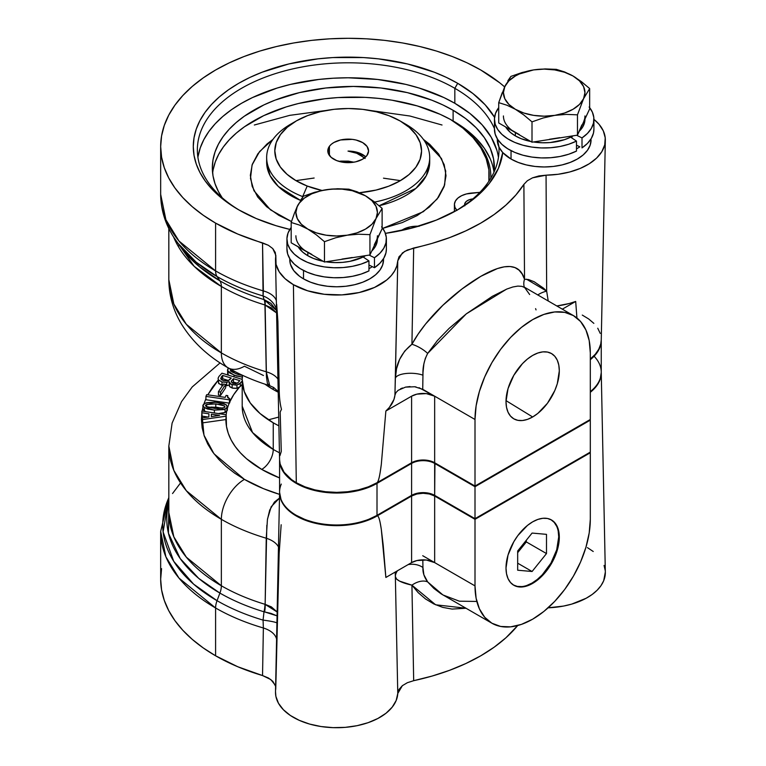 <?xml version="1.0" encoding="UTF-8"?>
<svg xmlns="http://www.w3.org/2000/svg" width="766" height="766" viewBox="0 0 766 766"><rect width="100%" height="100%" fill="white"/><g stroke="black" fill="none" stroke-linecap="round" stroke-linejoin="round"><path stroke-width="1.15" d="M263.37 290.917L262.537 242.87A187.517 108.255 180 0 1 215.591 223.107L215.591 270.915A187.517 108.255 0 0 0 263.37 290.917A24.455 13.96 178.9 0 1 276.335 300.607A24.455 13.96 -1.1 0 0 263.37 290.917A187.517 108.255 180 0 1 215.591 270.915L215.591 223.107A187.517 108.255 180 0 1 160.669 146.555A187.517 108.255 180 0 1 276.43 46.544A187.517 108.255 180 0 1 480.77 70.012L467.136 62.869L452.361 56.54L436.572 51.083L419.94 46.544L402.619 42.963L384.762 40.378L366.56 38.817L348.185 38.3L329.801 38.817L311.599 40.378L293.751 42.963L276.43 46.544L259.789 51.083L244.009 56.54L229.226 62.869L215.591 70.012L203.239 77.883L192.276 86.414L182.815 95.53L174.945 105.133L168.75 115.13L164.278 125.442L161.578 135.946L160.669 146.555L161.578 157.174L164.278 167.677L168.75 177.99L174.945 187.986L182.815 197.59L192.276 206.705L203.239 215.236L215.591 223.107L237.738 234.042L268.387 245.292L272.773 248.586L275.827 255.27L276.038 264.337L279.197 271.806L285.086 278.69L293.416 284.684A61.146 35.303 180 0 1 275.511 260.134A61.146 35.303 180 0 1 275.741 256.658L275.291 252.483L272.773 248.586L268.387 245.292L262.537 242.87L263.064 295.963A24.455 22.099 168.3 0 1 276.516 309.186A24.455 22.099 -11.7 0 0 263.064 295.963L263.37 290.917M269.68 385.662L267.42 383.546L266.444 376.786L265.141 305.04L271.365 307.855L276.593 312.921L265.141 305.04L264.624 299.784A16.306 5.592 -70.4 0 1 265.141 305.04L264.95 304.973A179.359 103.554 180 0 1 221.355 286.474L221.355 352.915A179.359 103.554 0 0 0 266.252 371.807L264.95 304.973A16.306 6.176 106.8 0 0 264.002 299.563L276.545 310.489L270.915 303.355L264.002 299.563L263.064 295.963A185.458 107.077 180 0 1 217.046 276.545A16.306 9.412 -60 0 1 215.591 270.915A16.306 9.412 120 0 0 217.046 276.545L196.134 262.144L177.635 242.889L181.36 247.925A181.408 104.741 0 0 0 219.909 280.844L217.046 276.545A185.458 107.077 180 0 1 177.635 242.889C166.509 227.904 160.85 211.722 160.669 194.363A187.517 108.255 0 0 0 215.591 270.915L178.976 241.022L165.896 219.737L160.669 194.363L160.669 146.555M269.728 385.662L266.252 371.807A24.455 13.96 178.9 0 1 277.943 379.122A24.455 13.96 -1.1 0 0 266.252 371.807A179.359 103.554 180 0 1 221.355 352.915L186.339 324.324L173.825 303.968L168.826 279.695A179.359 103.554 0 0 0 221.355 352.915L221.355 286.474A179.359 103.554 180 0 1 173.633 237.067L194.162 266.309L221.355 286.474A16.306 9.412 120 0 0 219.909 280.844A16.306 9.412 -60 0 1 221.355 286.474A179.359 103.554 180 0 0 264.95 304.973A16.306 6.176 -73.2 0 0 264.002 299.563L263.064 295.963A185.458 107.077 0 0 1 217.046 276.545L219.909 280.844A181.408 104.741 0 0 0 264.002 299.563A181.408 104.741 0 0 1 219.909 280.844L199.457 266.75L181.36 247.925M273.242 389.53A105.986 61.194 0 0 0 278.211 392.221L273.242 389.53L273.242 387.242L273.242 389.53L264.979 384.168A105.986 61.194 0 0 0 273.242 389.53M275.511 260.134L279.59 459.811A57.067 32.948 0 0 0 296.298 482.724L293.416 284.684L296.298 482.724A57.067 32.948 0 0 0 377.006 482.724L411.601 462.75L411.601 396.185A16.306 9.412 180 0 1 434.657 396.185L434.657 462.75A16.306 9.412 0 0 0 411.601 462.75L411.601 396.185L385.863 411.036L389.396 407.378L393.963 399.431L394.93 395.275L395.352 378.519C395.543 364.425 401.068 353.002 411.926 344.269A16.306 5.86 -149.5 0 1 427.667 353.432C424.163 360.221 422.593 367.479 422.947 375.196A16.306 5.86 1.6 0 0 405.54 373.559A16.306 5.86 1.6 0 0 395.352 378.519A16.306 5.86 -178.4 0 1 405.54 373.559A16.306 5.86 -178.4 0 1 422.947 375.196L422.727 389.3L414.674 386.753L405.501 387.127L398.148 390.306L395.926 392.652L394.93 395.275L395.926 392.652L398.148 390.306M221.355 352.915A32.612 18.824 120 0 0 228.115 367.843A32.612 18.824 -60 0 1 221.355 352.915M263.466 375.503L244.421 366.225A32.612 18.824 -60 0 1 228.115 367.843C240.687 375.072 254.504 380.999 269.546 385.624L273.606 387.462L278.192 391.512M178.306 246.47L179.187 244.996M295.935 180.632L314.137 178.028M383.488 178.172L400.426 180.632M254.341 125.002L289.778 115.34L326.134 110.476M370.227 110.476L409.915 116.02L442.02 125.002M198.088 156.331L200.261 147.876L203.852 139.584L208.84 131.541L215.169 123.814L222.782 116.489L231.591 109.624L241.529 103.295L252.502 97.55L277.081 88.071L290.467 84.413L318.761 79.463L333.401 78.209L348.185 77.787L377.609 79.463L405.903 84.413L419.28 88.071L443.868 97.55L454.832 103.295L454.832 88.31A150.825 87.075 180 0 1 494.453 128.659A150.825 87.075 0 0 0 454.832 88.31L457.714 83.322L446.454 77.423L434.245 72.196L407.464 63.932L378.404 58.848L363.362 57.555L332.999 57.555L317.967 58.848L288.906 63.932L262.125 72.196L249.917 77.423L238.647 83.322L228.44 89.823L219.392 96.87L211.569 104.406L205.077 112.334L199.955 120.597L196.259 129.109L194.028 137.794L193.281 146.555L194.028 155.326L196.259 164.01L199.955 172.522L205.077 180.786L211.569 188.714L219.392 196.249L228.44 203.296L238.647 209.798L256.275 218.549L275.971 225.683L289.835 229.407A154.904 89.431 180 0 1 238.647 209.798L238.647 209.798A154.904 89.431 180 0 1 238.657 83.322A154.904 89.431 180 0 1 457.714 83.322L454.832 88.31A150.825 87.075 0 0 0 242.257 87.898A150.825 87.075 0 0 0 240.112 210.631A150.825 87.075 180 0 1 197.36 149.887A150.825 87.075 180 0 1 290.467 69.438A150.825 87.075 180 0 1 454.832 88.31L454.832 103.295A150.825 87.075 0 0 0 296.519 83.054A150.825 87.075 0 0 0 197.915 157.375M532.657 416.972A37.697 21.764 -60 0 1 513.402 418.59A37.697 21.764 -60 0 1 508.145 388.257A37.697 21.764 -60 0 1 532.657 355.424A37.697 21.764 -60 0 1 551.08 353.327A37.697 21.764 -60 0 1 557.389 383.383A37.697 21.764 -60 0 1 532.657 416.972L506.02 400.637L532.657 416.972L527.458 419.385L522.46 420.524L517.854 420.333L513.814 418.839L510.501 416.091L508.03 412.194L506.517 407.292L506 401.585L508.03 388.64L513.814 375.321L522.46 363.649L527.458 359.015L532.657 355.424L537.856 353.011L542.855 351.872L547.47 352.063L551.501 353.557L554.823 356.305L557.284 360.202L558.797 365.104L559.314 370.811L557.284 383.756L554.823 390.507L547.47 403.242L537.856 413.381L532.657 416.972M303.508 270.475L303.508 278.862A46.879 27.069 0 0 0 354.591 284.722A46.879 27.069 0 0 0 383.536 259.722L382.627 264.998L379.965 270.082L375.627 274.755L369.806 278.862L362.701 282.223L354.591 284.722L345.801 286.264L336.657 286.79L327.513 286.264L318.713 284.722L310.613 282.223L303.508 278.862L303.508 270.475M381.612 226.813L384.838 231.974L386.303 237.393L385.949 242.879L383.795 248.222L379.926 253.24L374.469 257.73L374.469 267.717L368.953 264.998L372.305 266.645A46.879 27.069 180 0 1 368.953 268.684A46.879 27.069 180 0 0 372.305 266.645L374.469 267.717A49.733 28.715 0 0 0 386.39 249.074L386.39 239.088A49.733 28.715 180 0 1 374.469 257.73L369.126 255.097L374.469 257.73L374.469 267.717L379.926 263.226L383.795 258.209L385.949 252.866L386.39 248.96M511.037 150.653L511.037 159.041A46.879 27.069 0 0 0 562.129 164.91A46.879 27.069 0 0 0 591.065 139.9L590.165 145.186L587.493 150.26L583.165 154.943L577.334 159.041L570.23 162.402L562.129 164.91L553.33 166.452L544.186 166.969L535.041 166.452L526.252 164.91L518.142 162.402L511.037 159.041L511.037 150.653M579.833 146.833A46.879 27.069 180 0 1 576.482 148.872A46.879 27.069 180 0 0 579.833 146.833L576.482 145.176L579.833 146.833M570.66 137.162A40.761 23.535 0 0 0 573.159 135.821A40.761 23.535 180 0 1 570.66 137.162L576.482 141.097L576.482 151.084L576.482 141.097L568.698 144.247L560.023 146.488L550.764 147.723L541.256 147.934L531.872 147.082L522.929 145.224L514.762 142.409L507.667 138.761L501.912 134.385L497.699 129.473L495.19 124.178L494.463 118.701L495.564 113.253L498.723 107.633A49.733 28.715 180 0 0 494.453 119.266A49.733 28.715 180 0 0 523.37 145.339A49.733 28.715 180 0 0 576.482 141.097L570.66 137.162A40.761 23.535 0 0 1 533.433 141.969L542.587 142.782L550.17 142.543L564.456 139.69L570.66 137.162M515.365 135.908A40.761 23.535 0 0 0 530.809 141.499L521.206 138.703L515.365 135.908L515.365 132.575L515.365 135.908L510.29 132.346L505.684 126.993A40.761 23.535 0 0 0 515.365 135.908M584.956 115.934A40.761 23.535 180 0 1 583.558 122.033L584.602 119.008M584.918 118.347L584.506 122.723L582.706 126.974L579.297 131.225A40.761 23.535 0 0 0 584.956 119.266A40.761 23.535 0 0 0 584.946 119.036L584.956 119.266M363.132 256.983A40.761 23.535 0 0 0 365.631 255.643A40.761 23.535 180 0 1 363.132 256.983L368.953 260.919L361.169 264.069L352.484 266.3L343.225 267.545L333.727 267.746L324.334 266.903L315.391 265.046L307.223 262.231L300.138 258.573L294.383 254.207L290.17 249.285L287.652 243.99L286.934 238.523L288.026 233.075L291.185 227.454A49.733 28.715 180 0 0 286.924 239.088A49.733 28.715 180 0 0 315.831 265.16A49.733 28.715 180 0 0 368.953 260.919L368.953 270.905L368.953 260.919L363.132 256.983A40.761 23.535 0 0 1 325.895 261.79L335.058 262.604L342.632 262.365L350.005 261.321L363.132 256.983M307.827 255.729A40.761 23.535 0 0 0 323.281 261.321L313.677 258.525L307.827 255.729L307.827 252.397L307.827 255.729A40.761 23.535 0 0 1 298.146 246.805L302.762 252.158L307.827 255.729M377.418 235.756A40.761 23.535 180 0 1 376.029 241.845L369.94 254.973L369.94 234.645L376.029 218.549L382.119 208.4L382.119 228.728L369.94 254.973L324.468 262.01L324.468 241.683L335.719 237.766L347.209 235.191L358.699 234.214L369.94 234.645L369.94 254.973L324.468 262.01L291.185 242.793L291.185 222.466L299.449 225.06L307.827 229.101L316.281 234.789L324.468 241.683L324.468 262.01L307.827 252.397A40.761 23.535 180 0 1 295.887 235.756M377.389 238.159L376.977 242.535L375.168 246.796L371.759 251.047A40.761 23.535 0 0 0 377.418 239.088A40.761 23.535 0 0 0 377.418 238.858L377.418 239.088M340.468 161.099L353.844 162.191L348.434 161.138L340.468 161.099M365.727 156.877A20.385 11.768 0 0 0 348.013 151.103L357.636 153.487L365.133 158.495M329.428 146.287A20.385 11.768 180 0 1 352.255 139.355A20.385 11.768 180 0 1 368.561 150.883A20.385 11.768 180 0 1 366.943 155.488A20.385 11.768 180 0 1 344.116 162.421A20.385 11.768 180 0 1 327.8 150.883A20.385 11.768 180 0 1 329.428 146.287L329.428 155.488L329.428 146.287L331.343 144.257L333.909 142.486L340.554 139.977L352.341 139.364L356.161 140.054L362.73 142.639L367.086 146.488L368.561 150.998L366.943 155.488L362.462 159.28L355.807 161.798L351.977 162.449L344.02 162.402L336.705 160.611L331.132 157.336L328.154 153.076L328.231 148.48L329.428 146.287M302.666 196.594A81.531 47.071 0 0 0 302.982 196.709A81.531 47.071 180 0 1 302.666 196.594L302.666 197.121L302.666 196.594A81.531 47.071 180 0 1 266.654 157.547A81.531 47.071 180 0 1 293.56 122.598A81.531 47.071 0 0 0 290.534 124.264A81.531 47.071 0 0 0 302.666 196.594L307.214 186.033L302.666 196.594M402.801 122.598A81.531 47.071 180 0 1 429.707 157.547A81.531 47.071 180 0 1 374.651 202.061A81.531 47.071 0 0 0 405.836 124.264L400.072 120.932A73.373 42.36 180 0 1 417.93 164.039A73.373 42.36 180 0 1 359.436 192.745L376.039 190.073L388.745 186.186L399.89 180.939L409.054 174.543L415.881 167.227L420.103 159.29L421.559 151.026L420.199 142.763L416.062 134.806L409.331 127.472L400.235 121.028L389.147 115.743A73.373 42.36 180 0 1 400.072 120.932M322.017 190.466A73.373 42.36 180 0 1 307.214 186.033A73.373 42.36 180 0 1 296.298 120.932A73.373 42.36 180 0 1 389.147 115.743L376.489 111.807L362.739 109.366L348.425 108.523L334.11 109.308L320.332 111.692L307.626 115.589L296.471 120.837L287.307 127.233L280.49 134.548L276.267 142.486L274.812 150.749L276.172 159.012L280.299 166.969L287.039 174.303L296.126 180.738L307.214 186.033L322.017 190.466M429.707 162.201L426.336 175.606L415.9 188.407L379.132 205.748A81.531 47.071 0 0 0 429.707 162.201L429.707 157.547M451.069 119.783A142.677 82.374 180 0 1 490.853 176.85A142.677 82.374 180 0 1 490.834 178.162A142.677 82.374 0 0 0 451.069 119.783M291.492 221.546L270.503 209.855L253.977 190.753L250.482 178.449L252.052 165.035L259.569 151.582L272.945 139.412L267.018 143.979L257.922 153.727L252.292 164.317L250.348 175.328L252.167 186.349L257.673 196.958L266.654 206.743L278.776 215.323L291.492 221.546M266.654 162.201L270.005 175.558L278.307 186.444L300.464 200.366A81.531 47.071 0 0 1 266.654 162.201L266.654 157.547M490.221 158.792L484.361 148.326L476.117 138.407L465.632 129.215L453.108 120.932L453.108 110.285A141.04 81.426 180 0 1 494.415 167.859A141.04 81.426 180 0 1 494.271 171.546L493.572 158.974L490.221 148.144L484.361 137.679L476.117 127.759L465.632 118.567L453.108 110.285L442.844 104.913L431.727 100.154L407.349 92.629L380.884 87.994L353.375 86.434L325.856 87.994L299.401 92.629L275.013 100.154L263.897 104.913L244.344 116.202L236.1 122.617L228.986 129.473L223.069 136.702L218.406 144.219L215.035 151.974L213.005 159.883L212.326 167.859L213.005 175.845L215.035 183.744L218.406 191.5L222.159 197.724A141.04 81.426 180 0 1 212.326 167.859A141.04 81.426 180 0 1 299.401 92.629A141.04 81.426 180 0 1 453.108 110.285L453.108 120.932A141.04 81.426 0 0 0 450.475 119.458A141.04 81.426 180 0 1 488.871 181.274L488.88 169.793L486.18 158.686L480.866 147.905L473.043 137.641L462.846 128.094L450.475 119.458A141.04 81.426 0 0 0 301.976 102.682A141.04 81.426 0 0 0 212.632 173.183M456.852 210.267A20.385 11.768 180 0 1 454.401 204.675A20.385 11.768 180 0 1 471.818 193.032L479.861 192.352L466.427 193.942L461.678 195.665L457.915 198.068L455.435 200.979L454.42 204.168L454.956 207.394L456.986 210.411M464.636 205.221A10.188 5.879 180 0 1 464.598 204.675A10.188 5.879 180 0 1 472.852 198.901L469.127 199.782L466.312 201.41L464.79 203.526L464.79 205.824M279.58 460.088L279.58 492.04A57.067 32.948 0 0 0 296.298 515.336A57.067 32.948 0 0 0 377.006 515.336L377.006 483.384L411.601 463.42L411.601 495.372L411.601 463.42A16.306 9.412 0 0 1 434.657 463.42L434.657 495.372A16.306 9.412 0 0 0 411.601 495.372L377.006 515.336L377.006 483.384A57.067 32.948 180 0 1 314.816 490.527A57.067 32.948 180 0 1 279.58 460.088A57.067 32.948 180 0 1 279.59 459.753A57.067 32.948 0 0 0 314.548 490.46A57.067 32.948 0 0 0 377.006 483.384L411.601 463.42A16.306 9.412 180 0 1 434.657 463.42L475.006 486.716L475.006 486.046L475.006 518.668L434.657 495.372L434.944 462.913L434.657 463.42L475.006 486.716L590.308 420.151L590.308 452.103L475.006 518.668L435.232 495.698A17.12 9.881 0 0 0 411.016 495.698L377.006 515.336A57.067 32.948 180 0 1 296.298 515.336L296.873 515.671A56.253 32.478 0 0 0 376.432 515.671L411.601 495.372A16.306 9.412 180 0 1 434.657 495.372L475.006 518.668L590.308 452.103L475.006 518.668L590.308 452.103L590.308 420.151L475.006 486.716L475.006 518.668L435.232 495.698L429.678 493.563L423.129 492.806L413.611 494.472L376.432 515.671L367.91 519.712L358.182 522.709L347.63 524.557L336.657 525.179L325.674 524.557L315.123 522.709L305.404 519.712L296.298 515.336A57.067 32.948 180 0 1 281.275 484.074M168.826 512.559A179.359 103.554 0 0 0 221.355 585.779L221.355 519.329A179.359 103.554 180 0 1 168.826 446.109L168.826 512.559L173.825 536.822L186.339 557.179L221.355 585.779A16.306 9.412 -60 0 1 219.909 593.085L198.729 578.387L180.211 558.577L168.453 533.232L168.826 503.31A181.408 104.741 180 0 0 219.909 593.085A16.306 9.412 120 0 0 221.355 585.779A179.359 103.554 0 0 0 264.95 604.288A16.306 6.176 -73.2 0 1 264.002 611.795A181.408 104.741 180 0 1 219.909 593.085L217.046 600.688A185.458 107.077 0 0 0 263.064 620.106L264.002 611.795A181.408 104.741 180 0 1 219.909 593.085L217.046 600.688A16.306 9.412 120 0 0 215.591 607.984A187.517 108.255 180 0 1 160.669 531.441L165.896 556.815L178.976 578.091L215.591 607.984A187.517 108.255 0 0 0 263.37 627.986L263.064 620.106A185.458 107.077 180 0 1 217.046 600.688L193.597 584.132L173.738 561.325L163.11 531.92L168.826 497.737A185.458 107.077 0 0 0 217.046 600.688A16.306 9.412 -60 0 0 215.591 607.984L215.591 655.792L215.591 607.984A187.517 108.255 180 0 0 263.37 627.986L263.064 620.106A24.455 2.308 -175 0 1 276.928 622.882A24.455 2.308 5 0 0 263.064 620.106L264.002 611.795L270.915 613.375L277.062 615.854L264.624 611.919A16.306 6.722 103.8 0 0 265.141 604.336L266.827 525.246M278.719 417.087L268.387 419.816M168.826 497.306L160.669 531.441L160.669 579.24A187.517 108.255 0 0 0 215.591 655.792L203.239 647.921L192.276 639.39L182.815 630.274L174.945 620.671L168.75 610.674L164.278 600.362L161.578 589.858L160.669 579.24L161.578 568.631M180.546 482.934L172.541 493.534M220.081 362.902L192.209 386.954L181.542 401.623L172.111 423.11L168.826 446.109L173.825 470.381L186.339 490.738L221.355 519.329A32.612 18.824 -60 0 1 244.421 479.392L213.973 453.759L203.986 435.203L201.851 413.142L201.439 419.481L202.138 427.792L204.254 436.017L207.758 444.079L212.603 451.902L218.76 459.418L226.171 466.551L234.741 473.235L244.421 479.392L263.466 488.66L279.542 494.367A146.746 84.729 180 0 1 244.421 479.392A32.612 18.824 120 0 0 221.355 519.329A179.359 103.554 0 0 0 266.252 538.23A24.455 14.276 -178.9 0 1 278.47 546.924A24.455 14.276 1.1 0 0 266.252 538.23L267.42 519.654L269.68 510.118L274.448 502.027L279.475 498.111M202.157 411.093L202.866 407.665L202.157 411.093M203.947 403.883L205.93 398.674L203.947 403.883M207.787 394.825L218.511 379.821M242.2 406.171L252.55 432.541L273.242 449.441A16.306 9.412 -60 0 1 261.713 469.405A122.292 70.606 180 0 1 225.893 419.567L226.161 414.76L226.133 419.529L226.133 416.197L201.745 419.663L201.745 422.995L225.893 419.567L201.745 422.995L201.764 417.939L208.869 416.972L208.917 413.812L201.851 412.769L201.851 416.101L208.285 417.049L201.851 416.101L201.87 411.055L226.161 414.76L226.497 426.47L228.258 433.317L231.179 440.029L235.229 446.54L240.361 452.792L246.518 458.729L261.713 469.405A16.306 9.412 120 0 0 273.242 449.441A105.986 61.194 0 0 0 279.446 452.744A105.986 61.194 0 0 1 273.242 449.441L273.242 422.813A105.986 61.194 180 0 1 242.2 379.543A105.986 61.194 180 0 1 242.458 375.283L242.2 379.543L244.239 391.483L250.262 402.964L260.057 413.535L273.242 422.813L278.891 425.848A105.986 61.194 180 0 1 273.242 422.813L273.242 449.441A105.986 61.194 0 0 1 242.2 406.171L242.2 379.543M222.619 413.209L218.348 413.573L225.06 412.481L225.06 409.149L214.384 410.097L204.359 407.598L202.904 405.233L205.355 403.165L216.156 402.227L226.056 404.716L227.301 407.062L227.301 410.385L225.06 412.481L226.688 411.438A122.292 70.606 180 0 0 226.161 414.827A122.292 70.606 180 0 1 226.688 411.438L227.301 407.062L225.06 409.149L225.06 412.481L223.615 412.979M227.339 408.651A122.292 70.606 180 0 1 229.226 403.127L229.886 402.332L229.886 399L229.522 403.165L229.522 399.842L205.93 396.395L205.93 399.718L229.226 403.127L205.93 399.718L205.93 396.395L206.686 394.672L225.233 397.372L226.094 395.4L227.761 395.639L227.761 397.707L227.761 395.639L227.492 396.769L229.886 399L229.226 403.127A122.292 70.606 180 0 0 227.339 408.651M229.886 401.585A122.292 70.606 180 0 1 239.26 387.385L242.075 384.551M279.58 477.936A122.292 70.606 180 0 1 261.713 469.405L279.58 477.936M513.115 584.831A37.668 21.745 120 0 0 532.083 583.041L532.657 583.395A37.697 21.764 -60 0 1 513.402 585.013A37.697 21.764 -60 0 1 508.145 554.68A37.697 21.764 -60 0 1 532.657 521.837L537.856 519.425L542.855 518.295L547.47 518.477L551.501 519.97L554.823 522.718L557.284 526.625L558.797 531.518L559.314 537.225L557.284 550.18L551.501 563.498L542.855 575.161L532.657 583.395L527.458 585.798L522.46 586.938L517.854 586.756L513.814 585.262L510.501 582.505L508.03 578.608L506.517 573.715L506 568.008L508.03 555.053L513.814 541.734L517.854 535.578L527.458 525.428L532.657 521.837A37.697 21.764 -60 0 1 551.08 519.741A37.697 21.764 -60 0 1 557.389 549.797A37.697 21.764 -60 0 1 532.657 583.395L532.083 583.041A37.668 21.745 120 0 0 556.729 549.729A37.668 21.745 120 0 0 550.783 519.587M279.963 455.626L281.275 451.452L280.184 412.146A57.881 33.417 180 0 1 281.486 409.36C279.935 403.672 279.15 396.07 279.15 386.543L277.895 321.519L276.679 304.341M279.59 492.366L281.266 500.638L284.224 505.713L288.552 510.443L294.163 514.704L300.885 518.381L308.554 521.378L325.885 525.064L344.346 525.352L362.002 522.221L369.949 519.463L377.006 516.006L411.601 496.033L416.886 493.993L423.129 493.275L429.362 493.993L434.657 496.033L475.006 519.329L590.308 452.763L589.734 452.428L590.308 452.763L475.006 519.329L434.657 496.033L434.657 562.598A16.306 9.412 0 0 0 411.601 562.598L411.601 496.033L377.006 516.006A57.067 32.948 180 0 1 314.548 523.082A57.067 32.948 180 0 1 279.59 492.375M590.308 392.297L596.915 385.499L600.161 379.314L601.253 372.554A57.067 32.948 180 0 1 590.308 392.297M380.29 523.322C379.189 517.816 378.098 515.374 377.006 516.006C378.442 515.173 379.879 519.645 381.315 529.411L380.29 523.322M383.201 545.162L381.315 529.411L385.863 577.459L383.201 545.162M465.967 608.252L452.093 609.085L442.691 607.361L433.786 603.934L425.513 598.945L418.198 592.654L411.926 585.167C401.049 582.687 395.524 579.785 395.352 576.463L395.199 572.068L395.352 576.463L396.549 579.067L399.603 581.126L411.926 585.167L413.678 680.687L407.378 682.697L402.361 685.675L399.057 689.371L397.774 693.489L395.352 576.463A16.306 12.39 177.7 0 1 397.477 570.756A16.306 12.39 -2.3 0 0 395.352 576.463L397.774 693.489L396.185 700.469L392.221 707.133L386.054 713.213L377.916 718.46L368.14 722.673L357.1 725.68L345.255 727.355L333.066 727.643L321.011 726.532L309.588 724.062L299.247 720.327L290.381 715.482L283.372 709.718L278.479 703.274L275.894 696.38L275.521 691.832M279.59 492.318L275.511 691.985A61.146 35.303 0 0 0 335.355 727.7A61.146 35.303 0 0 0 397.774 693.489L402.361 685.675L407.378 682.697L413.678 680.687A187.517 108.255 0 0 0 517.682 625.544L505.943 637.762L494.194 647.165L480.77 655.792L465.833 663.538L449.546 670.327L432.091 676.062L413.678 680.687L411.926 585.167A16.306 10.408 142.1 0 1 427.667 581.921L433.901 588.441L441.063 593.822L491.896 623.218L500.629 626.454L510.596 626.856L521.416 624.395L532.657 619.187L543.908 611.412L554.718 601.377L564.686 589.475L573.418 576.147L580.59 561.928L585.923 547.336L589.198 532.954L590.308 519.329L590.308 452.763L590.308 519.329A81.531 47.071 -60 0 1 554.718 601.377A81.531 47.071 -60 0 1 491.896 623.218A81.531 47.071 -60 0 1 475.006 585.894L475.006 519.329L475.006 585.894L476.117 598.246L479.401 608.836L484.725 617.272L491.896 623.218M385.863 577.459L411.601 562.598L411.601 496.033A16.306 9.412 180 0 1 434.657 496.033L434.657 562.598L475.006 585.894L422.727 555.714L434.657 562.598L426.308 560.023L416.886 560.559L411.601 562.598L385.863 577.459M605.332 572.097L603.694 580.705L601.032 585.597L597.164 590.213L592.185 594.454L586.191 598.236L571.695 604.115L563.498 606.078L548.121 607.811A61.146 35.303 0 0 0 605.332 572.173L601.253 372.496M205.508 411.61L202.904 409.207L202.904 405.233L204.359 407.598L204.359 410.921L205.508 411.61M229.599 402.236L233.707 394.662L239.26 387.385L236.359 388.391L232.701 388.199L229.896 386.878L229.13 385.355M225.654 385.844L226.679 385.719L226.679 382.397L229.149 381.688L229.484 386.332L229.484 383.01L229.484 386.332L232.136 388.046L232.136 384.714L232.136 388.046L236.962 388.295L236.962 384.963L236.962 388.295L240.304 386.485L240.304 383.153L236.962 384.963L232.136 384.714L229.484 383.01L229.149 381.688L226.679 382.397L226.679 385.719L229.149 385.02L225.482 385.853M223.088 385.624L218.789 383.594L218.367 380.616M228.316 375.149L227.54 373.109M218.109 380.262L212.603 387.06L207.758 394.892M225.654 387.797L220.541 395.457L218.434 394.988L220.541 395.457L225.654 387.797L225.654 384.475L220.541 392.125L220.541 395.457L220.541 392.125L218.434 391.656L218.434 394.988L218.434 391.656L223.557 384.005L225.654 384.475L225.654 387.797M276.593 639.198A24.455 14.276 1.1 0 0 263.37 627.986A24.455 14.276 -178.9 0 1 276.593 639.198M281.16 524.748L279.15 553.627L275.741 689.343M275.626 686.298L272.792 681.3L268.416 677.987L262.537 675.555L263.37 627.986L262.537 675.555L237.738 666.726L215.591 655.792A187.517 108.255 0 0 0 262.537 675.555L270.81 679.547L275.3 685.197M587.426 547.623L593.229 551.501M604.068 565.432L605.226 570.517M476.835 601.444L459.361 601.195L442.911 594.943L427.667 581.921C424.163 577.143 422.593 572.346 422.947 567.52L422.822 559.841L422.947 567.52A16.306 12.39 -2.3 0 0 408.134 564.599A16.306 12.39 177.7 0 1 422.947 567.52L423.866 574.739L427.667 581.921A16.306 10.408 -37.9 0 0 411.926 585.167L435.643 604.795L465.9 608.214M267.516 518.965L271.164 506.766L279.466 498.12M277.148 611.967L271.365 606.873L265.141 604.336L266.252 538.23A179.359 103.554 180 0 1 221.355 519.329L221.355 585.779A179.359 103.554 0 0 0 264.95 604.288L277.148 611.977M202.866 408.9L204.359 410.921L204.359 407.598L207.653 409.063L214.384 410.097L214.384 412.96L214.384 410.097L223.892 409.571L226.554 408.24L227.339 406.746L226.382 404.975L224.017 403.653L214.767 402.131L206.542 402.734L204.082 403.787L202.904 405.233M227.301 410.385L227.176 409.293M227.339 410.03L227.301 407.062M218.109 378.366L218.942 376.46L218.119 378.165L218.559 383.249L218.559 379.917L221.977 382.014L218.559 379.917L218.559 383.249L221.977 385.336L221.977 382.014L226.679 382.397L221.977 382.014L221.977 385.336L222.552 385.499M218.942 376.46L221.958 373.186L242.2 379.371L221.958 373.186L218.942 376.46M242.276 377.131L234.061 375.158L234.061 376.882L234.061 375.158L227.694 370.782L228.297 375.12M227.54 369.892L227.694 374.114L227.54 369.892L228.268 367.939M264.624 611.919L264.002 611.795A16.306 6.176 106.8 0 0 264.95 604.288L265.141 604.336A16.306 6.722 -76.2 0 1 264.624 611.919M526.884 585.444L532.083 583.041L537.282 579.45L542.271 574.816L550.917 563.154L556.691 549.844L558.72 536.909L558.203 531.202M556.691 526.309L554.23 522.412L550.917 519.664M513.249 584.908L517.28 586.402L521.885 586.584M532.083 571.503L517.672 570.21L517.672 550.993L532.083 533.069L546.493 534.352L546.493 553.569L532.083 571.503L517.672 570.21L517.672 550.993L532.083 533.069L546.493 534.352L546.493 553.569L526.319 541.926L526.319 540.241L526.319 541.926L546.493 553.569L532.083 571.503L517.672 563.182L532.083 571.503M229.149 381.688L230.872 384.216L235.746 385.116L238.944 384.254L242.2 381.095L240.304 383.153L240.304 386.485L242.2 384.417M201.851 412.769L208.917 413.812L208.869 416.972L201.764 417.939L201.745 419.663L226.133 416.197L226.161 414.76L201.87 411.055L201.851 412.769M219.564 415.373L211.339 416.627L211.378 414.186L219.564 415.373L211.378 414.186L211.339 416.627L219.564 415.373M208.084 407.378L215.792 407.196L215.792 403.874L206.437 404.553L206.437 406.689L206.437 404.553L205.48 405.425L206.016 406.411L214.758 408.45L223.988 407.761L217.716 408.594L208.295 407.445L206.016 406.411L205.594 405.166L210.976 403.739L220.426 404.458L224.658 406.124L224.936 406.89L223.988 407.761L224.955 406.708M206.686 394.672L225.233 397.372L226.094 395.4L227.761 395.639L227.684 397.583L229.886 399L229.522 399.842L205.93 396.395L206.686 394.672M231.466 382.071L231.437 380.951L233.439 378.701L239.815 380.654L237.537 383.038L235.631 383.661L233.027 383.278L231.466 382.071L233.352 383.383L235.957 383.613L237.9 382.741L239.815 380.654L233.439 378.701L231.303 381.497M222.686 375.417L231.255 378.04L228.22 380.597L223.251 380.616L220.78 378.548L222.686 375.417L222.686 378.749L228.45 380.51L222.686 378.749L222.686 375.417L221.355 376.882L220.991 379.113L223.251 380.616L227.071 380.894L229.685 379.754L231.255 378.04L222.686 375.417M228.354 367.833L227.694 370.782L229.752 373.013L236.301 375.972L242.535 377.131M242.468 375.455L238.437 374.631L232.586 372.19L230.528 370.543L230.336 368.915M220.541 392.125L218.434 391.656L223.557 384.005L225.654 384.475L220.541 392.125M517.672 552.679L526.319 541.926L517.672 552.679M211.378 416.618L211.378 414.186L211.378 416.618M224.936 406.89L224.409 405.894L224.409 407.531L224.409 405.894L215.792 403.874L215.792 407.196L222.322 408.259M231.696 382.406L231.696 380.606L231.696 382.406M232.51 383.038L233.439 382.033L233.439 378.701L233.439 382.033L237.249 383.201L233.439 382.033L232.51 383.038M221.355 379.601L221.355 376.882L221.355 379.601M220.742 378.241L220.991 379.113M221.661 379.869L222.686 378.749L221.661 379.869M231.083 371.165L231.198 369.585L231.198 371.07L231.974 370.007L235.143 371.692L231.974 370.428L230.901 371.347M230.298 369.088L230.365 370.198L235.832 373.693L242.429 375.455M221.747 408.096L220.407 407.78M218.128 407.426L210.976 407.072M209.798 407.139L208.026 407.397M590.308 359.675A57.067 32.948 0 0 0 601.253 339.941A57.067 32.948 180 0 1 601.253 340.267A57.067 32.948 180 0 1 590.308 359.675M594.1 356.247A57.067 32.948 180 0 1 590.308 391.627A57.067 32.948 0 0 0 601.253 372.219L601.253 340.267M411.601 463.42L411.304 462.913L411.601 463.42M590.308 420.151L589.734 419.816L590.308 420.151M498.446 157.375A150.825 87.075 0 0 0 454.832 103.295L469.931 113.464L482.14 124.848L491.188 137.191L496.847 150.174M418.581 226.219A20.385 11.768 180 0 0 401.269 230.576L410.04 226.928L419.222 226.257M493.984 172.168A141.04 81.426 0 0 0 453.108 120.932A141.04 81.426 0 0 0 450.475 119.458L440.163 114.326L417.211 105.9L391.895 100.174L378.634 98.402L365.143 97.368L337.95 97.569L324.506 98.804L298.548 103.487L286.283 106.886L263.715 115.647L244.488 126.754L236.359 133.054L229.312 139.776L223.423 146.861L218.741 154.244L215.313 161.846L213.178 169.612M423.416 139.412L429.707 144.295L438.688 154.071L444.203 164.68L446.013 175.701L444.069 186.722L438.439 197.302L429.343 207.05L417.135 215.591L402.265 222.58L382.78 228.354L423.282 211.722L437.137 199.026L444.634 184.979L445.716 171.077L441.465 158.495L423.416 139.412M365.133 156.331L357.722 152.472L348.013 151.103L356.161 152.922L364.549 157.901M359.177 154.196L364.511 155.824M363.85 257.472L363.85 256.62L363.85 257.472M576.664 135.276L582.007 137.918L582.007 147.895A49.733 28.715 0 0 0 593.918 129.253L593.918 119.266A49.733 28.715 180 0 1 582.007 137.918L576.664 135.276M571.972 138.052L571.972 136.492L571.972 138.052M589.14 106.991L592.367 112.152L593.832 117.581L593.487 123.058L591.333 128.41L587.455 133.418L582.007 137.918L582.007 147.895L587.455 143.405L591.333 138.387L593.487 133.045L593.918 129.148M494.453 119.266L494.453 129.253A49.733 28.715 0 0 0 523.37 155.326A49.733 28.715 0 0 0 576.482 151.084L568.698 154.234L560.023 156.475L550.764 157.71L541.256 157.911L531.872 157.068L522.929 155.211L514.762 152.396L507.667 148.738L501.912 144.372L497.699 139.45L495.19 134.165L494.463 128.688M589.657 107.633A49.733 28.715 180 0 1 593.918 119.266M374.315 244.766L382.119 228.728L382.119 208.4L373.923 201.506L365.478 195.818L357.09 191.768L348.836 189.183L337.586 188.752L326.105 189.729L314.606 192.304L303.374 196.211L296.71 207.615M297.754 205.355L297.275 206.37A40.761 23.535 180 0 1 326.105 189.729A40.761 23.535 180 0 1 365.478 195.818L357.09 191.768L348.836 189.183L331.879 189.039L320.322 190.83L303.374 196.211L300.358 200.539M294.699 212.498L291.185 222.466L291.185 242.793L311.839 254.427M373.923 201.506L365.478 195.818A40.761 23.535 180 0 1 376.029 218.549L382.119 208.4L380.683 207.107M294.201 213.81L291.185 222.466L299.449 225.06L307.827 229.101A40.761 23.535 180 0 1 297.275 206.37L294.201 213.81M347.209 235.191A40.761 23.535 180 0 1 307.827 229.101L316.281 234.789L324.468 241.683L335.719 237.766L347.209 235.191L358.699 234.214L369.94 234.645L376.029 218.549A40.761 23.535 180 0 1 347.209 235.191L336.657 235.995L326.105 235.191L316.272 232.845L307.827 229.101L301.354 224.227L297.275 218.549L295.887 212.46L297.275 206.37L298.989 203.45L304.313 198.135L311.839 193.788L321.05 190.715L331.333 189.125L341.971 189.125L352.255 190.715L365.478 195.818L371.96 200.692L376.029 206.37L377.418 212.46L376.029 218.549L371.96 224.227L365.478 229.101L357.033 232.845L347.209 235.191M304.313 250.08L307.827 252.397M341.971 259.09L352.255 257.5M376.029 241.845L377.073 238.829M286.924 239.088L286.924 249.074A49.733 28.715 0 0 0 315.831 275.147A49.733 28.715 0 0 0 368.953 270.905L361.169 274.056L352.484 276.287L343.225 277.531L333.727 277.732L324.334 276.89L315.391 275.023L307.223 272.217L300.138 268.56L294.383 264.193L290.17 259.272L287.652 253.977L286.934 248.51M382.119 227.454A49.733 28.715 180 0 1 386.39 239.088M581.844 124.944L577.468 135.151L577.468 114.833L583.558 98.728L589.657 88.578L589.657 108.906L577.468 135.151L532.006 142.189L515.365 132.575A40.761 23.535 180 0 1 503.425 115.934M549.509 139.268L559.783 137.679M511.851 130.268L519.377 134.605M515.365 132.575L498.723 122.972L498.723 102.644L506.977 105.239L515.365 109.279L523.81 114.967L532.006 121.861L543.257 117.954L554.737 115.369L566.237 114.393L577.468 114.833L577.468 135.151L532.006 142.189L532.006 121.861L532.006 142.189L498.723 122.972L498.723 102.644L506.977 105.239L515.365 109.279L523.81 114.967L532.006 121.861L543.257 117.954L554.737 115.369L566.237 114.393L577.468 114.833L583.558 98.728L589.657 88.578L588.221 87.295M581.461 81.684L573.016 75.997L581.461 81.684L589.657 88.578L589.657 108.906L583.558 122.033M505.292 85.533L504.813 86.548A40.761 23.535 180 0 1 533.634 69.907L544.186 69.103L554.737 69.907L564.571 72.263L573.016 75.997L564.628 71.956L556.375 69.361L545.124 68.93L533.634 69.907A40.761 23.535 180 0 1 573.016 75.997L564.628 71.956L556.375 69.361L545.124 68.93L533.634 69.907L522.144 72.492L510.903 76.399L504.248 87.803M502.237 92.676L498.723 102.644L504.813 86.548L508.883 80.87L515.365 75.997L519.377 73.967L533.634 69.907L522.144 72.492L510.903 76.399L507.887 80.717M573.016 75.997A40.761 23.535 180 0 1 583.558 98.728A40.761 23.535 180 0 1 554.737 115.369A40.761 23.535 180 0 1 515.365 109.279A40.761 23.535 180 0 1 504.813 86.548L503.425 92.638L504.813 98.728L508.883 104.406L515.365 109.279L523.81 113.023L533.634 115.369L544.186 116.173L554.737 115.369L564.571 113.023L573.016 109.279L579.489 104.406L583.558 98.728L584.956 92.638L583.558 86.548L579.489 80.87L573.016 75.997M497.345 138.885L499.039 147.187L502.735 152.549A46.879 27.069 0 0 0 511.037 159.041L502.735 152.549A154.904 89.431 180 0 1 457.714 209.798A154.904 89.431 180 0 1 385.394 233.371L412.223 227.99L436.39 220.072L457.714 209.798L475.523 197.484L489.225 183.534L498.398 168.386L502.735 152.549A46.879 27.069 0 0 1 497.306 139.9L497.306 138.838M289.778 258.659L289.778 259.722A46.879 27.069 0 0 0 303.508 278.862L299.65 276.344L293.713 270.58L290.41 264.146L289.778 259.674M456.258 210.631A150.825 87.075 0 0 0 498.925 146.938A150.825 87.075 180 0 1 499.011 149.887A150.825 87.075 180 0 1 456.258 210.631M457.714 83.322A154.904 89.431 180 0 1 494.568 117.322L485.223 104.865L472.871 93.5L457.714 83.322M529.66 294.546L524.538 287.374M506.594 289.136L466.274 313.869L427.667 353.432A16.306 5.86 30.5 0 0 411.926 344.269C426.815 316.77 456.613 290.381 480.866 276.306C505.244 262.298 519.798 263.284 524.528 279.255A16.306 14.439 -21.6 0 0 524.289 287.212A16.306 14.439 158.4 0 1 524.528 279.255L523.887 184.376L527.362 180.738L532.533 177.836L546.062 175.184L546.665 291.157A16.306 9.479 -17.5 0 0 537.722 294.987A16.306 9.479 162.5 0 1 546.665 291.157L548.226 301.048L546.665 291.157L543.592 288.207L534.17 281.744L528.54 279.552L524.528 279.255L523.887 184.376L527.362 180.738L532.533 177.836L538.938 175.931L546.062 175.184L546.665 291.157L526.501 279.188M536.037 309.904L535.597 308.641M525.256 287.834L521.962 286.36L517.864 286.091L512.856 286.982L506.9 289.021L492.385 296.289L466.446 313.744L449.115 328.394L437.453 340.468L427.667 353.432L425.283 358.488L423.876 363.984L423.004 372.41L422.727 389.3L434.657 396.185L426.308 393.609L416.886 394.145L411.601 396.185L385.863 411.036A58.427 33.733 0 0 0 394.93 395.275L397.774 260.804L399.048 256.715L404.659 251.401L413.678 248.002L411.926 344.269L404.735 351.048L399.613 359.398L396.539 368.743L395.352 378.519L397.774 260.804L402.332 253.01L407.349 250.022L432.091 243.377L449.546 237.642L465.833 230.853L480.77 223.107L494.194 214.48L505.943 205.077L515.872 195.004L523.887 184.376A187.517 108.255 180 0 1 413.678 248.002L411.926 344.269L418.236 333.957L425.628 323.961L442.844 305.308L461.965 288.993L480.866 276.306L497.373 268.579L504.277 266.827L510.137 266.511L515.02 267.612L519.003 270.13L522.134 273.998L524.528 279.255M475.006 419.481A81.531 47.071 -60 0 1 510.596 337.433A81.531 47.071 -60 0 1 573.418 315.592A81.531 47.071 -60 0 1 590.308 352.915L589.198 340.573L585.923 329.974L580.59 321.538L573.418 315.592L564.686 312.356L554.718 311.963L543.908 314.414L532.657 319.633L521.416 327.408L510.596 337.433L500.629 349.344L491.896 362.663L484.725 376.891L479.401 391.474L476.117 405.856L475.006 419.481L434.657 396.185L475.006 419.481L475.006 486.046L475.006 419.481M419.021 387.692L434.657 396.185L434.657 462.75L475.006 486.046L590.308 419.481L590.308 352.915L590.308 419.481L475.006 486.046L434.657 462.75L429.362 460.711L423.129 459.993L416.886 460.711L411.601 462.75L377.006 482.724C378.069 482.111 379.132 478.597 380.195 472.201L381.315 464.378C379.869 475.782 378.442 481.891 377.006 482.724L368.36 486.822L358.498 489.867L347.783 491.734L336.657 492.366L325.521 491.734L314.816 489.867L304.945 486.822L296.298 482.724L291.453 479.535L284.071 472.229L280.155 464.081L279.59 459.859M400.513 388.831L402.485 387.989M405.501 387.127L410.04 386.562M414.674 386.753L416.062 386.964M385.863 411.036L381.315 464.378L385.863 411.036M397.774 260.804A61.146 35.303 180 0 1 359.187 292.535A61.146 35.303 180 0 1 293.416 284.684L307.626 290.793L324.267 294.288L341.952 294.891L359.187 292.535L374.536 287.432L386.706 280.002L391.263 275.607L394.672 270.867L396.855 265.898L397.774 260.804M601.253 339.913L600.736 344.049L598.744 349.267L595.316 354.237L590.308 359.015A57.067 32.948 0 0 0 601.253 339.989L605.332 140.322A61.146 35.303 180 0 1 546.062 175.184L558.155 174.275L569.693 171.986L580.226 168.424L589.313 163.723L596.609 158.074L601.808 151.706L604.728 144.87L605.226 137.832L603.302 130.871L599.022 124.274L593.918 119.362A61.146 35.303 180 0 1 605.332 140.322M575.687 301.45L576.932 318.005L575.687 301.45L562.301 309.177L575.687 301.45A58.427 33.733 0 0 1 556.767 305.979L569.339 303.489L575.687 301.45M504.65 86.903L499.71 82.795L480.77 70.012A187.517 108.255 180 0 1 504.65 86.903M383.498 258.707L383.536 259.722L383.536 258.659M582.284 315.075L588.661 318.953L593.861 323.376M597.748 328.231L600.228 333.392M228.115 367.843C207.778 356.257 192.151 341.54 181.245 323.683C173.106 309.991 168.96 295.331 168.826 279.695L168.826 228.498M490.853 178.133L490.853 176.85M454.401 204.675L454.401 211.655M550.495 519.425L551.08 519.741M512.837 584.659L513.402 585.013M290.534 124.264L296.298 120.932M573.418 315.592L523.915 286.896"/></g></svg>
